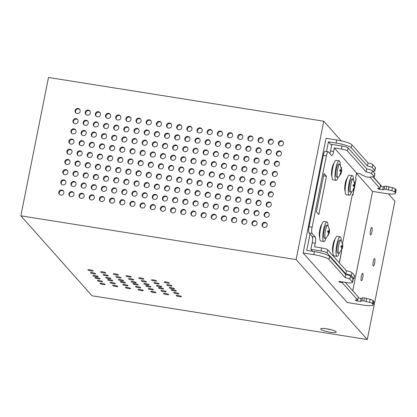 <?xml version="1.0" encoding="UTF-8"?>
<svg xmlns="http://www.w3.org/2000/svg" width="417" height="417" viewBox="0 0 417 417"><rect width="100%" height="100%" fill="white"/><g stroke="black" fill="none" stroke-linecap="round" stroke-linejoin="round"><path stroke-width="0.63" d="M48.497 77.458L323.764 121.227L296.117 259.588L367.268 339.542L92.006 295.773L20.85 215.818L48.497 77.458M367.268 339.542L394.915 201.182L388.383 193.837M381.868 186.519L373.356 176.949M341.221 140.842L323.764 121.227M370.484 230.361A3.758 0.829 99 0 0 370.593 234.86A3.758 0.829 99 0 0 371.881 231.93A3.758 0.829 99 0 0 371.776 227.432A3.758 0.829 99 0 0 370.484 230.361M373.257 261.558A3.758 0.829 99 0 0 373.366 266.056A3.758 0.829 99 0 0 374.654 263.127A3.758 0.829 99 0 0 374.549 258.629A3.758 0.829 99 0 0 373.257 261.558M361.32 276.226A3.758 0.829 99 0 0 361.43 280.724A3.758 0.829 99 0 0 362.717 277.795A3.758 0.829 99 0 0 362.608 273.297A3.758 0.829 99 0 0 361.32 276.226M20.85 215.818L296.117 259.588M157.047 283.909A2.638 0.453 11.3 0 1 153.972 282.841A2.638 0.453 11.3 0 1 156.067 282.804A2.638 0.453 11.3 0 1 159.148 283.873A2.638 0.453 11.3 0 1 157.047 283.909M106.215 275.825A2.638 0.453 11.3 0 1 103.14 274.756A2.638 0.453 11.3 0 1 105.235 274.72A2.638 0.453 11.3 0 1 108.311 275.788A2.638 0.453 11.3 0 1 106.215 275.825M113.205 283.675A2.638 0.453 11.3 0 1 110.124 282.606A2.638 0.453 11.3 0 1 112.225 282.575A2.638 0.453 11.3 0 1 115.3 283.643A2.638 0.453 11.3 0 1 113.205 283.675M138.621 287.72A2.638 0.453 11.3 0 1 135.546 286.651A2.638 0.453 11.3 0 1 137.641 286.615A2.638 0.453 11.3 0 1 140.717 287.683A2.638 0.453 11.3 0 1 138.621 287.72M164.037 291.759A2.638 0.453 11.3 0 1 160.962 290.691A2.638 0.453 11.3 0 1 163.057 290.654A2.638 0.453 11.3 0 1 166.133 291.723A2.638 0.453 11.3 0 1 164.037 291.759M118.923 277.847A2.638 0.453 11.3 0 1 115.848 276.779A2.638 0.453 11.3 0 1 117.943 276.742A2.638 0.453 11.3 0 1 121.024 277.811A2.638 0.453 11.3 0 1 118.923 277.847M144.339 281.887A2.638 0.453 11.3 0 1 141.264 280.818A2.638 0.453 11.3 0 1 143.359 280.782A2.638 0.453 11.3 0 1 146.44 281.85A2.638 0.453 11.3 0 1 144.339 281.887M108.759 278.676A2.638 0.453 11.3 0 1 105.678 277.613A2.638 0.453 11.3 0 1 107.774 277.576A2.638 0.453 11.3 0 1 110.854 278.645A2.638 0.453 11.3 0 1 108.759 278.676M110.667 280.823A2.638 0.453 11.3 0 1 107.586 279.755A2.638 0.453 11.3 0 1 109.681 279.718A2.638 0.453 11.3 0 1 112.762 280.787A2.638 0.453 11.3 0 1 110.667 280.823M125.913 285.697A2.638 0.453 11.3 0 1 122.838 284.629A2.638 0.453 11.3 0 1 124.933 284.592A2.638 0.453 11.3 0 1 128.009 285.661A2.638 0.453 11.3 0 1 125.913 285.697M151.329 289.737A2.638 0.453 11.3 0 1 148.254 288.668A2.638 0.453 11.3 0 1 150.349 288.637A2.638 0.453 11.3 0 1 153.425 289.706A2.638 0.453 11.3 0 1 151.329 289.737M123.375 282.841A2.638 0.453 11.3 0 1 120.294 281.772A2.638 0.453 11.3 0 1 122.389 281.741A2.638 0.453 11.3 0 1 125.47 282.809A2.638 0.453 11.3 0 1 123.375 282.841M136.083 284.863A2.638 0.453 11.3 0 1 133.002 283.795A2.638 0.453 11.3 0 1 135.098 283.763A2.638 0.453 11.3 0 1 138.178 284.827A2.638 0.453 11.3 0 1 136.083 284.863M148.791 286.886A2.638 0.453 11.3 0 1 145.71 285.817A2.638 0.453 11.3 0 1 147.811 285.781A2.638 0.453 11.3 0 1 150.886 286.849A2.638 0.453 11.3 0 1 148.791 286.886M161.499 288.903A2.638 0.453 11.3 0 1 158.418 287.834A2.638 0.453 11.3 0 1 160.519 287.803A2.638 0.453 11.3 0 1 163.594 288.872A2.638 0.453 11.3 0 1 161.499 288.903M121.467 280.698A2.638 0.453 11.3 0 1 118.386 279.63A2.638 0.453 11.3 0 1 120.482 279.599A2.638 0.453 11.3 0 1 123.562 280.667A2.638 0.453 11.3 0 1 121.467 280.698M134.175 282.721A2.638 0.453 11.3 0 1 131.094 281.652A2.638 0.453 11.3 0 1 133.195 281.616A2.638 0.453 11.3 0 1 136.27 282.684A2.638 0.453 11.3 0 1 134.175 282.721M146.883 284.738A2.638 0.453 11.3 0 1 143.802 283.675A2.638 0.453 11.3 0 1 145.903 283.638A2.638 0.453 11.3 0 1 148.978 284.707A2.638 0.453 11.3 0 1 146.883 284.738M159.591 286.76A2.638 0.453 11.3 0 1 156.511 285.692A2.638 0.453 11.3 0 1 158.611 285.661A2.638 0.453 11.3 0 1 161.687 286.729A2.638 0.453 11.3 0 1 159.591 286.76M100.497 281.657A2.638 0.453 11.3 0 1 97.416 280.589A2.638 0.453 11.3 0 1 99.517 280.552A2.638 0.453 11.3 0 1 102.592 281.621A2.638 0.453 11.3 0 1 100.497 281.657M97.953 278.801A2.638 0.453 11.3 0 1 94.878 277.732A2.638 0.453 11.3 0 1 96.973 277.701A2.638 0.453 11.3 0 1 100.054 278.764A2.638 0.453 11.3 0 1 97.953 278.801M96.046 276.659A2.638 0.453 11.3 0 1 92.97 275.59A2.638 0.453 11.3 0 1 95.066 275.554A2.638 0.453 11.3 0 1 98.146 276.622A2.638 0.453 11.3 0 1 96.046 276.659M93.507 273.802A2.638 0.453 11.3 0 1 90.432 272.734A2.638 0.453 11.3 0 1 92.527 272.702A2.638 0.453 11.3 0 1 95.602 273.771A2.638 0.453 11.3 0 1 93.507 273.802M176.745 293.782A2.638 0.453 11.3 0 1 173.67 292.713A2.638 0.453 11.3 0 1 175.766 292.677A2.638 0.453 11.3 0 1 178.841 293.745A2.638 0.453 11.3 0 1 176.745 293.782M174.207 290.925A2.638 0.453 11.3 0 1 171.126 289.857A2.638 0.453 11.3 0 1 173.227 289.825A2.638 0.453 11.3 0 1 176.302 290.889A2.638 0.453 11.3 0 1 174.207 290.925M172.299 288.783A2.638 0.453 11.3 0 1 169.219 287.714A2.638 0.453 11.3 0 1 171.319 287.678A2.638 0.453 11.3 0 1 174.395 288.746A2.638 0.453 11.3 0 1 172.299 288.783M169.761 285.926A2.638 0.453 11.3 0 1 166.68 284.858A2.638 0.453 11.3 0 1 168.776 284.827A2.638 0.453 11.3 0 1 171.856 285.895A2.638 0.453 11.3 0 1 169.761 285.926M103.035 284.509A2.638 0.453 11.3 0 1 99.96 283.44A2.638 0.453 11.3 0 1 102.056 283.409A2.638 0.453 11.3 0 1 105.131 284.477A2.638 0.453 11.3 0 1 103.035 284.509M90.969 270.951A2.638 0.453 11.3 0 1 87.888 269.882A2.638 0.453 11.3 0 1 89.989 269.846A2.638 0.453 11.3 0 1 93.064 270.914A2.638 0.453 11.3 0 1 90.969 270.951M115.744 286.531A2.638 0.453 11.3 0 1 112.668 285.463A2.638 0.453 11.3 0 1 114.764 285.426A2.638 0.453 11.3 0 1 117.839 286.495A2.638 0.453 11.3 0 1 115.744 286.531M128.452 288.548A2.638 0.453 11.3 0 1 125.376 287.485A2.638 0.453 11.3 0 1 127.472 287.449A2.638 0.453 11.3 0 1 130.547 288.517A2.638 0.453 11.3 0 1 128.452 288.548M141.16 290.571A2.638 0.453 11.3 0 1 138.084 289.502A2.638 0.453 11.3 0 1 140.18 289.471A2.638 0.453 11.3 0 1 143.26 290.54A2.638 0.453 11.3 0 1 141.16 290.571M153.868 292.593A2.638 0.453 11.3 0 1 150.792 291.525A2.638 0.453 11.3 0 1 152.888 291.488A2.638 0.453 11.3 0 1 155.968 292.557A2.638 0.453 11.3 0 1 153.868 292.593M166.576 294.616A2.638 0.453 11.3 0 1 163.5 293.547A2.638 0.453 11.3 0 1 165.596 293.511A2.638 0.453 11.3 0 1 168.677 294.579A2.638 0.453 11.3 0 1 166.576 294.616M179.284 296.633A2.638 0.453 11.3 0 1 176.209 295.564A2.638 0.453 11.3 0 1 178.304 295.533A2.638 0.453 11.3 0 1 181.385 296.602A2.638 0.453 11.3 0 1 179.284 296.633M103.677 272.968A2.638 0.453 11.3 0 1 100.601 271.9A2.638 0.453 11.3 0 1 102.697 271.868A2.638 0.453 11.3 0 1 105.772 272.937A2.638 0.453 11.3 0 1 103.677 272.968M116.385 274.991A2.638 0.453 11.3 0 1 113.309 273.922A2.638 0.453 11.3 0 1 115.405 273.891A2.638 0.453 11.3 0 1 118.48 274.954A2.638 0.453 11.3 0 1 116.385 274.991M129.093 277.013A2.638 0.453 11.3 0 1 126.017 275.945A2.638 0.453 11.3 0 1 128.113 275.908A2.638 0.453 11.3 0 1 131.188 276.977A2.638 0.453 11.3 0 1 129.093 277.013M141.801 279.03A2.638 0.453 11.3 0 1 138.725 277.962A2.638 0.453 11.3 0 1 140.821 277.93A2.638 0.453 11.3 0 1 143.896 278.999A2.638 0.453 11.3 0 1 141.801 279.03M154.509 281.053A2.638 0.453 11.3 0 1 151.434 279.984A2.638 0.453 11.3 0 1 153.529 279.953A2.638 0.453 11.3 0 1 156.604 281.016A2.638 0.453 11.3 0 1 154.509 281.053M167.217 283.075A2.638 0.453 11.3 0 1 164.142 282.007A2.638 0.453 11.3 0 1 166.237 281.97A2.638 0.453 11.3 0 1 169.312 283.039A2.638 0.453 11.3 0 1 167.217 283.075M336.086 331.724A7.913 1.366 11.3 0 1 336.227 332.062A7.913 1.366 11.3 0 1 329.07 332.015A7.913 1.366 11.3 0 1 320.84 329.3A7.913 1.366 11.3 0 1 320.704 328.961A7.913 1.366 11.3 0 1 327.856 329.003A7.913 1.366 11.3 0 1 336.086 331.724M130.651 278.764A2.638 0.453 11.3 0 1 133.732 279.833A2.638 0.453 11.3 0 1 131.631 279.864A2.638 0.453 11.3 0 1 128.556 278.796A2.638 0.453 11.3 0 1 130.651 278.764M326.303 328.752A7.913 1.366 -168.7 0 0 331.134 329.717M271.248 204.893A2.638 2.533 138.3 0 1 266.734 206.243A2.638 2.533 138.3 0 1 268.053 202.021A2.638 2.533 138.3 0 1 271.248 204.893M264.128 214.281A2.638 2.533 138.3 0 1 268.642 212.931A2.638 2.533 138.3 0 1 267.323 217.153A2.638 2.533 138.3 0 1 264.128 214.281M241.756 221.239A2.638 2.533 138.3 0 1 246.27 219.889A2.638 2.533 138.3 0 1 244.951 224.111A2.638 2.533 138.3 0 1 241.756 221.239M251.925 222.855A2.638 2.533 138.3 0 1 256.434 221.505A2.638 2.533 138.3 0 1 255.121 225.727A2.638 2.533 138.3 0 1 251.925 222.855M262.09 224.471A2.638 2.533 138.3 0 1 266.604 223.121A2.638 2.533 138.3 0 1 265.285 227.343A2.638 2.533 138.3 0 1 262.09 224.471M215.328 196A2.638 2.533 138.3 0 1 219.842 194.656A2.638 2.533 138.3 0 1 218.524 198.878A2.638 2.533 138.3 0 1 215.328 196M225.498 197.622A2.638 2.533 138.3 0 1 230.012 196.271A2.638 2.533 138.3 0 1 228.693 200.494A2.638 2.533 138.3 0 1 225.498 197.622M235.662 199.237A2.638 2.533 138.3 0 1 240.176 197.887A2.638 2.533 138.3 0 1 238.858 202.109A2.638 2.533 138.3 0 1 235.662 199.237M213.296 206.196A2.638 2.533 138.3 0 1 217.804 204.846A2.638 2.533 138.3 0 1 216.491 209.068A2.638 2.533 138.3 0 1 213.296 206.196M223.46 207.812A2.638 2.533 138.3 0 1 227.974 206.462A2.638 2.533 138.3 0 1 226.655 210.684A2.638 2.533 138.3 0 1 223.46 207.812M233.629 209.428A2.638 2.533 138.3 0 1 238.138 208.078A2.638 2.533 138.3 0 1 236.82 212.3A2.638 2.533 138.3 0 1 233.629 209.428M211.257 216.387A2.638 2.533 138.3 0 1 215.771 215.036A2.638 2.533 138.3 0 1 214.453 219.259A2.638 2.533 138.3 0 1 211.257 216.387M221.422 218.002A2.638 2.533 138.3 0 1 225.936 216.652A2.638 2.533 138.3 0 1 224.617 220.874A2.638 2.533 138.3 0 1 221.422 218.002M231.591 219.623A2.638 2.533 138.3 0 1 236.105 218.273A2.638 2.533 138.3 0 1 234.787 222.496A2.638 2.533 138.3 0 1 231.591 219.623M184.83 191.153A2.638 2.533 138.3 0 1 189.344 189.803A2.638 2.533 138.3 0 1 188.025 194.025A2.638 2.533 138.3 0 1 184.83 191.153M194.994 192.769A2.638 2.533 138.3 0 1 199.508 191.419A2.638 2.533 138.3 0 1 198.19 195.641A2.638 2.533 138.3 0 1 194.994 192.769M205.164 194.385A2.638 2.533 138.3 0 1 209.678 193.035A2.638 2.533 138.3 0 1 208.359 197.257A2.638 2.533 138.3 0 1 205.164 194.385M182.792 201.343A2.638 2.533 138.3 0 1 187.306 199.998A2.638 2.533 138.3 0 1 185.987 204.221A2.638 2.533 138.3 0 1 182.792 201.343M192.962 202.964A2.638 2.533 138.3 0 1 197.47 201.614A2.638 2.533 138.3 0 1 196.157 205.836A2.638 2.533 138.3 0 1 192.962 202.964M203.126 204.58A2.638 2.533 138.3 0 1 207.64 203.23A2.638 2.533 138.3 0 1 206.321 207.452A2.638 2.533 138.3 0 1 203.126 204.58M180.759 211.539A2.638 2.533 138.3 0 1 185.268 210.189A2.638 2.533 138.3 0 1 183.949 214.411A2.638 2.533 138.3 0 1 180.759 211.539M190.923 213.155A2.638 2.533 138.3 0 1 195.437 211.805A2.638 2.533 138.3 0 1 194.119 216.027A2.638 2.533 138.3 0 1 190.923 213.155M201.088 214.771A2.638 2.533 138.3 0 1 205.602 213.421A2.638 2.533 138.3 0 1 204.283 217.643A2.638 2.533 138.3 0 1 201.088 214.771M154.332 186.305A2.638 2.533 138.3 0 1 158.841 184.955A2.638 2.533 138.3 0 1 157.527 189.177A2.638 2.533 138.3 0 1 154.332 186.305M164.496 187.921A2.638 2.533 138.3 0 1 169.01 186.571A2.638 2.533 138.3 0 1 167.691 190.793A2.638 2.533 138.3 0 1 164.496 187.921M174.666 189.537A2.638 2.533 138.3 0 1 179.174 188.187A2.638 2.533 138.3 0 1 177.856 192.409A2.638 2.533 138.3 0 1 174.666 189.537M152.294 196.496A2.638 2.533 138.3 0 1 156.808 195.146A2.638 2.533 138.3 0 1 155.489 199.368A2.638 2.533 138.3 0 1 152.294 196.496M162.458 198.111A2.638 2.533 138.3 0 1 166.972 196.761A2.638 2.533 138.3 0 1 165.653 200.984A2.638 2.533 138.3 0 1 162.458 198.111M172.628 199.727A2.638 2.533 138.3 0 1 177.142 198.377A2.638 2.533 138.3 0 1 175.823 202.599A2.638 2.533 138.3 0 1 172.628 199.727M150.256 206.686A2.638 2.533 138.3 0 1 154.77 205.341A2.638 2.533 138.3 0 1 153.451 209.563A2.638 2.533 138.3 0 1 150.256 206.686M160.425 208.307A2.638 2.533 138.3 0 1 164.934 206.957A2.638 2.533 138.3 0 1 163.62 211.179A2.638 2.533 138.3 0 1 160.425 208.307M170.589 209.923A2.638 2.533 138.3 0 1 175.104 208.573A2.638 2.533 138.3 0 1 173.785 212.795A2.638 2.533 138.3 0 1 170.589 209.923M123.828 181.452A2.638 2.533 138.3 0 1 128.342 180.102A2.638 2.533 138.3 0 1 127.023 184.324A2.638 2.533 138.3 0 1 123.828 181.452M133.998 183.068A2.638 2.533 138.3 0 1 138.507 181.718A2.638 2.533 138.3 0 1 137.193 185.946A2.638 2.533 138.3 0 1 133.998 183.068M144.162 184.689A2.638 2.533 138.3 0 1 148.676 183.339A2.638 2.533 138.3 0 1 147.357 187.561A2.638 2.533 138.3 0 1 144.162 184.689M121.795 191.648A2.638 2.533 138.3 0 1 126.304 190.298A2.638 2.533 138.3 0 1 124.985 194.52A2.638 2.533 138.3 0 1 121.795 191.648M131.96 193.264A2.638 2.533 138.3 0 1 136.474 191.914A2.638 2.533 138.3 0 1 135.155 196.136A2.638 2.533 138.3 0 1 131.96 193.264M142.124 194.88A2.638 2.533 138.3 0 1 146.638 193.53A2.638 2.533 138.3 0 1 145.319 197.752A2.638 2.533 138.3 0 1 142.124 194.88M119.757 201.838A2.638 2.533 138.3 0 1 124.271 200.488A2.638 2.533 138.3 0 1 122.952 204.711A2.638 2.533 138.3 0 1 119.757 201.838M129.922 203.454A2.638 2.533 138.3 0 1 134.436 202.104A2.638 2.533 138.3 0 1 133.117 206.326A2.638 2.533 138.3 0 1 129.922 203.454M140.091 205.07A2.638 2.533 138.3 0 1 144.6 203.72A2.638 2.533 138.3 0 1 143.286 207.942A2.638 2.533 138.3 0 1 140.091 205.07M93.33 176.605A2.638 2.533 138.3 0 1 97.844 175.255A2.638 2.533 138.3 0 1 96.525 179.477A2.638 2.533 138.3 0 1 93.33 176.605M103.494 178.221A2.638 2.533 138.3 0 1 108.008 176.871A2.638 2.533 138.3 0 1 106.689 181.093A2.638 2.533 138.3 0 1 103.494 178.221M113.664 179.836A2.638 2.533 138.3 0 1 118.178 178.486A2.638 2.533 138.3 0 1 116.859 182.709A2.638 2.533 138.3 0 1 113.664 179.836M91.292 186.795A2.638 2.533 138.3 0 1 95.806 185.445A2.638 2.533 138.3 0 1 94.487 189.667A2.638 2.533 138.3 0 1 91.292 186.795M101.461 188.411A2.638 2.533 138.3 0 1 105.97 187.061A2.638 2.533 138.3 0 1 104.657 191.283A2.638 2.533 138.3 0 1 101.461 188.411M111.626 190.032A2.638 2.533 138.3 0 1 116.14 188.682A2.638 2.533 138.3 0 1 114.821 192.904A2.638 2.533 138.3 0 1 111.626 190.032M89.254 196.991A2.638 2.533 138.3 0 1 93.768 195.641A2.638 2.533 138.3 0 1 92.449 199.863A2.638 2.533 138.3 0 1 89.254 196.991M99.423 198.607A2.638 2.533 138.3 0 1 103.937 197.257A2.638 2.533 138.3 0 1 102.618 201.479A2.638 2.533 138.3 0 1 99.423 198.607M109.588 200.223A2.638 2.533 138.3 0 1 114.102 198.873A2.638 2.533 138.3 0 1 112.783 203.095A2.638 2.533 138.3 0 1 109.588 200.223M62.831 171.752A2.638 2.533 138.3 0 1 67.34 170.407A2.638 2.533 138.3 0 1 66.022 174.629A2.638 2.533 138.3 0 1 62.831 171.752M72.996 173.373A2.638 2.533 138.3 0 1 77.51 172.023A2.638 2.533 138.3 0 1 76.191 176.245A2.638 2.533 138.3 0 1 72.996 173.373M83.16 174.989A2.638 2.533 138.3 0 1 87.674 173.639A2.638 2.533 138.3 0 1 86.355 177.861A2.638 2.533 138.3 0 1 83.16 174.989M60.793 181.948A2.638 2.533 138.3 0 1 65.307 180.597A2.638 2.533 138.3 0 1 63.989 184.82A2.638 2.533 138.3 0 1 60.793 181.948M70.958 183.563A2.638 2.533 138.3 0 1 75.472 182.213A2.638 2.533 138.3 0 1 74.153 186.435A2.638 2.533 138.3 0 1 70.958 183.563M81.127 185.179A2.638 2.533 138.3 0 1 85.636 183.829A2.638 2.533 138.3 0 1 84.323 188.051A2.638 2.533 138.3 0 1 81.127 185.179M58.755 192.138A2.638 2.533 138.3 0 1 63.269 190.788A2.638 2.533 138.3 0 1 61.951 195.01A2.638 2.533 138.3 0 1 58.755 192.138M68.925 193.754A2.638 2.533 138.3 0 1 73.434 192.404A2.638 2.533 138.3 0 1 72.115 196.626A2.638 2.533 138.3 0 1 68.925 193.754M79.089 195.375A2.638 2.533 138.3 0 1 83.603 194.025A2.638 2.533 138.3 0 1 82.285 198.247A2.638 2.533 138.3 0 1 79.089 195.375M251.941 170.277A2.638 2.533 138.3 0 1 256.455 168.927A2.638 2.533 138.3 0 1 255.136 173.149A2.638 2.533 138.3 0 1 251.941 170.277M262.105 171.893A2.638 2.533 138.3 0 1 266.619 170.543A2.638 2.533 138.3 0 1 265.301 174.765A2.638 2.533 138.3 0 1 262.105 171.893M272.275 173.508A2.638 2.533 138.3 0 1 276.784 172.158A2.638 2.533 138.3 0 1 275.47 176.381A2.638 2.533 138.3 0 1 272.275 173.508M249.903 180.467A2.638 2.533 138.3 0 1 254.417 179.117A2.638 2.533 138.3 0 1 253.098 183.339A2.638 2.533 138.3 0 1 249.903 180.467M260.072 182.083A2.638 2.533 138.3 0 1 264.581 180.733A2.638 2.533 138.3 0 1 263.268 184.955A2.638 2.533 138.3 0 1 260.072 182.083M270.237 183.699A2.638 2.533 138.3 0 1 274.751 182.349A2.638 2.533 138.3 0 1 273.432 186.571A2.638 2.533 138.3 0 1 270.237 183.699M247.865 190.658A2.638 2.533 138.3 0 1 252.379 189.313A2.638 2.533 138.3 0 1 251.06 193.535A2.638 2.533 138.3 0 1 247.865 190.658M258.034 192.279A2.638 2.533 138.3 0 1 262.548 190.929A2.638 2.533 138.3 0 1 261.23 195.151A2.638 2.533 138.3 0 1 258.034 192.279M268.199 193.895A2.638 2.533 138.3 0 1 272.713 192.545A2.638 2.533 138.3 0 1 271.394 196.767A2.638 2.533 138.3 0 1 268.199 193.895M221.443 165.424A2.638 2.533 138.3 0 1 225.951 164.074A2.638 2.533 138.3 0 1 224.633 168.296A2.638 2.533 138.3 0 1 221.443 165.424M231.607 167.04A2.638 2.533 138.3 0 1 236.121 165.69A2.638 2.533 138.3 0 1 234.802 169.917A2.638 2.533 138.3 0 1 231.607 167.04M241.771 168.661A2.638 2.533 138.3 0 1 246.285 167.311A2.638 2.533 138.3 0 1 244.967 171.533A2.638 2.533 138.3 0 1 241.771 168.661M219.405 175.62A2.638 2.533 138.3 0 1 223.919 174.27A2.638 2.533 138.3 0 1 222.6 178.492A2.638 2.533 138.3 0 1 219.405 175.62M229.569 177.235A2.638 2.533 138.3 0 1 234.083 175.885A2.638 2.533 138.3 0 1 232.764 180.108A2.638 2.533 138.3 0 1 229.569 177.235M239.739 178.851A2.638 2.533 138.3 0 1 244.247 177.501A2.638 2.533 138.3 0 1 242.934 181.723A2.638 2.533 138.3 0 1 239.739 178.851M217.366 185.81A2.638 2.533 138.3 0 1 221.88 184.46A2.638 2.533 138.3 0 1 220.562 188.682A2.638 2.533 138.3 0 1 217.366 185.81M227.536 187.426A2.638 2.533 138.3 0 1 232.045 186.076A2.638 2.533 138.3 0 1 230.726 190.298A2.638 2.533 138.3 0 1 227.536 187.426M237.7 189.042A2.638 2.533 138.3 0 1 242.214 187.692A2.638 2.533 138.3 0 1 240.896 191.914A2.638 2.533 138.3 0 1 237.7 189.042M190.939 160.576A2.638 2.533 138.3 0 1 195.453 159.226A2.638 2.533 138.3 0 1 194.134 163.448A2.638 2.533 138.3 0 1 190.939 160.576M201.109 162.192A2.638 2.533 138.3 0 1 205.617 160.842A2.638 2.533 138.3 0 1 204.304 165.064A2.638 2.533 138.3 0 1 201.109 162.192M211.273 163.808A2.638 2.533 138.3 0 1 215.787 162.458A2.638 2.533 138.3 0 1 214.468 166.68A2.638 2.533 138.3 0 1 211.273 163.808M188.901 170.767A2.638 2.533 138.3 0 1 193.415 169.417A2.638 2.533 138.3 0 1 192.096 173.639A2.638 2.533 138.3 0 1 188.901 170.767M199.071 172.383A2.638 2.533 138.3 0 1 203.585 171.033A2.638 2.533 138.3 0 1 202.266 175.26A2.638 2.533 138.3 0 1 199.071 172.383M209.235 174.004A2.638 2.533 138.3 0 1 213.749 172.654A2.638 2.533 138.3 0 1 212.43 176.876A2.638 2.533 138.3 0 1 209.235 174.004M186.868 180.962A2.638 2.533 138.3 0 1 191.377 179.612A2.638 2.533 138.3 0 1 190.063 183.834A2.638 2.533 138.3 0 1 186.868 180.962M197.032 182.578A2.638 2.533 138.3 0 1 201.547 181.228A2.638 2.533 138.3 0 1 200.228 185.45A2.638 2.533 138.3 0 1 197.032 182.578M207.202 184.194A2.638 2.533 138.3 0 1 211.711 182.844A2.638 2.533 138.3 0 1 210.397 187.066A2.638 2.533 138.3 0 1 207.202 184.194M160.441 155.723A2.638 2.533 138.3 0 1 164.955 154.379A2.638 2.533 138.3 0 1 163.636 158.601A2.638 2.533 138.3 0 1 160.441 155.723M170.605 157.345A2.638 2.533 138.3 0 1 175.119 155.994A2.638 2.533 138.3 0 1 173.8 160.217A2.638 2.533 138.3 0 1 170.605 157.345M180.775 158.96A2.638 2.533 138.3 0 1 185.284 157.61A2.638 2.533 138.3 0 1 183.97 161.832A2.638 2.533 138.3 0 1 180.775 158.96M158.403 165.919A2.638 2.533 138.3 0 1 162.917 164.569A2.638 2.533 138.3 0 1 161.598 168.791A2.638 2.533 138.3 0 1 158.403 165.919M168.572 167.535A2.638 2.533 138.3 0 1 173.081 166.185A2.638 2.533 138.3 0 1 171.762 170.407A2.638 2.533 138.3 0 1 168.572 167.535M178.737 169.151A2.638 2.533 138.3 0 1 183.251 167.801A2.638 2.533 138.3 0 1 181.932 172.023A2.638 2.533 138.3 0 1 178.737 169.151M156.365 176.11A2.638 2.533 138.3 0 1 160.879 174.759A2.638 2.533 138.3 0 1 159.56 178.982A2.638 2.533 138.3 0 1 156.365 176.11M166.534 177.725A2.638 2.533 138.3 0 1 171.048 176.375A2.638 2.533 138.3 0 1 169.729 180.603A2.638 2.533 138.3 0 1 166.534 177.725M176.699 179.346A2.638 2.533 138.3 0 1 181.213 177.996A2.638 2.533 138.3 0 1 179.894 182.219A2.638 2.533 138.3 0 1 176.699 179.346M129.937 150.876A2.638 2.533 138.3 0 1 134.451 149.526A2.638 2.533 138.3 0 1 133.132 153.748A2.638 2.533 138.3 0 1 129.937 150.876M140.107 152.492A2.638 2.533 138.3 0 1 144.621 151.142A2.638 2.533 138.3 0 1 143.302 155.364A2.638 2.533 138.3 0 1 140.107 152.492M150.271 154.108A2.638 2.533 138.3 0 1 154.785 152.758A2.638 2.533 138.3 0 1 153.466 156.98A2.638 2.533 138.3 0 1 150.271 154.108M127.904 161.066A2.638 2.533 138.3 0 1 132.413 159.721A2.638 2.533 138.3 0 1 131.1 163.944A2.638 2.533 138.3 0 1 127.904 161.066M138.069 162.687A2.638 2.533 138.3 0 1 142.583 161.337A2.638 2.533 138.3 0 1 141.264 165.559A2.638 2.533 138.3 0 1 138.069 162.687M148.238 164.303A2.638 2.533 138.3 0 1 152.747 162.953A2.638 2.533 138.3 0 1 151.434 167.175A2.638 2.533 138.3 0 1 148.238 164.303M125.866 171.262A2.638 2.533 138.3 0 1 130.38 169.912A2.638 2.533 138.3 0 1 129.061 174.134A2.638 2.533 138.3 0 1 125.866 171.262M136.031 172.878A2.638 2.533 138.3 0 1 140.545 171.528A2.638 2.533 138.3 0 1 139.226 175.75A2.638 2.533 138.3 0 1 136.031 172.878M146.2 174.494A2.638 2.533 138.3 0 1 150.714 173.144A2.638 2.533 138.3 0 1 149.395 177.366A2.638 2.533 138.3 0 1 146.2 174.494M99.439 146.028A2.638 2.533 138.3 0 1 103.953 144.678A2.638 2.533 138.3 0 1 102.634 148.9A2.638 2.533 138.3 0 1 99.439 146.028M109.608 147.644A2.638 2.533 138.3 0 1 114.117 146.294A2.638 2.533 138.3 0 1 112.799 150.516A2.638 2.533 138.3 0 1 109.608 147.644M119.773 149.26A2.638 2.533 138.3 0 1 124.287 147.91A2.638 2.533 138.3 0 1 122.968 152.132A2.638 2.533 138.3 0 1 119.773 149.26M97.401 156.219A2.638 2.533 138.3 0 1 101.915 154.869A2.638 2.533 138.3 0 1 100.596 159.091A2.638 2.533 138.3 0 1 97.401 156.219M107.57 157.834A2.638 2.533 138.3 0 1 112.084 156.484A2.638 2.533 138.3 0 1 110.766 160.707A2.638 2.533 138.3 0 1 107.57 157.834M117.735 159.45A2.638 2.533 138.3 0 1 122.249 158.1A2.638 2.533 138.3 0 1 120.93 162.322A2.638 2.533 138.3 0 1 117.735 159.45M95.368 166.409A2.638 2.533 138.3 0 1 99.877 165.064A2.638 2.533 138.3 0 1 98.563 169.286A2.638 2.533 138.3 0 1 95.368 166.409M105.532 168.03A2.638 2.533 138.3 0 1 110.046 166.68A2.638 2.533 138.3 0 1 108.728 170.902A2.638 2.533 138.3 0 1 105.532 168.03M115.702 169.646A2.638 2.533 138.3 0 1 120.211 168.296A2.638 2.533 138.3 0 1 118.892 172.518A2.638 2.533 138.3 0 1 115.702 169.646M68.941 141.175A2.638 2.533 138.3 0 1 73.449 139.825A2.638 2.533 138.3 0 1 72.136 144.047A2.638 2.533 138.3 0 1 68.941 141.175M79.105 142.791A2.638 2.533 138.3 0 1 83.619 141.441A2.638 2.533 138.3 0 1 82.3 145.669A2.638 2.533 138.3 0 1 79.105 142.791M89.274 144.412A2.638 2.533 138.3 0 1 93.783 143.062A2.638 2.533 138.3 0 1 92.47 147.284A2.638 2.533 138.3 0 1 89.274 144.412M66.902 151.371A2.638 2.533 138.3 0 1 71.416 150.021A2.638 2.533 138.3 0 1 70.098 154.243A2.638 2.533 138.3 0 1 66.902 151.371M77.067 152.987A2.638 2.533 138.3 0 1 81.581 151.637A2.638 2.533 138.3 0 1 80.262 155.859A2.638 2.533 138.3 0 1 77.067 152.987M87.236 154.603A2.638 2.533 138.3 0 1 91.75 153.253A2.638 2.533 138.3 0 1 90.432 157.475A2.638 2.533 138.3 0 1 87.236 154.603M64.864 161.561A2.638 2.533 138.3 0 1 69.378 160.211A2.638 2.533 138.3 0 1 68.06 164.434A2.638 2.533 138.3 0 1 64.864 161.561M75.034 163.177A2.638 2.533 138.3 0 1 79.543 161.827A2.638 2.533 138.3 0 1 78.229 166.049A2.638 2.533 138.3 0 1 75.034 163.177M85.198 164.793A2.638 2.533 138.3 0 1 89.712 163.443A2.638 2.533 138.3 0 1 88.394 167.665A2.638 2.533 138.3 0 1 85.198 164.793M258.05 139.7A2.638 2.533 138.3 0 1 262.564 138.35A2.638 2.533 138.3 0 1 261.245 142.572A2.638 2.533 138.3 0 1 258.05 139.7M268.22 141.316A2.638 2.533 138.3 0 1 272.728 139.966A2.638 2.533 138.3 0 1 271.41 144.188A2.638 2.533 138.3 0 1 268.22 141.316M278.384 142.932A2.638 2.533 138.3 0 1 282.898 141.582A2.638 2.533 138.3 0 1 281.579 145.804A2.638 2.533 138.3 0 1 278.384 142.932M256.012 149.891A2.638 2.533 138.3 0 1 260.526 148.541A2.638 2.533 138.3 0 1 259.207 152.763A2.638 2.533 138.3 0 1 256.012 149.891M266.182 151.507A2.638 2.533 138.3 0 1 270.69 150.156A2.638 2.533 138.3 0 1 269.377 154.379A2.638 2.533 138.3 0 1 266.182 151.507M276.346 153.122A2.638 2.533 138.3 0 1 280.86 151.772A2.638 2.533 138.3 0 1 279.541 155.994A2.638 2.533 138.3 0 1 276.346 153.122M253.979 160.081A2.638 2.533 138.3 0 1 258.488 158.731A2.638 2.533 138.3 0 1 257.174 162.953A2.638 2.533 138.3 0 1 253.979 160.081M264.143 161.697A2.638 2.533 138.3 0 1 268.657 160.352A2.638 2.533 138.3 0 1 267.339 164.574A2.638 2.533 138.3 0 1 264.143 161.697M274.313 163.318A2.638 2.533 138.3 0 1 278.822 161.968A2.638 2.533 138.3 0 1 277.503 166.19A2.638 2.533 138.3 0 1 274.313 163.318M227.552 134.847A2.638 2.533 138.3 0 1 232.06 133.497A2.638 2.533 138.3 0 1 230.747 137.719A2.638 2.533 138.3 0 1 227.552 134.847M237.716 136.463A2.638 2.533 138.3 0 1 242.23 135.113A2.638 2.533 138.3 0 1 240.911 139.335A2.638 2.533 138.3 0 1 237.716 136.463M247.886 138.079A2.638 2.533 138.3 0 1 252.394 136.729A2.638 2.533 138.3 0 1 251.081 140.951A2.638 2.533 138.3 0 1 247.886 138.079M225.514 145.043A2.638 2.533 138.3 0 1 230.028 143.693A2.638 2.533 138.3 0 1 228.709 147.915A2.638 2.533 138.3 0 1 225.514 145.043M235.678 146.659A2.638 2.533 138.3 0 1 240.192 145.309A2.638 2.533 138.3 0 1 238.873 149.531A2.638 2.533 138.3 0 1 235.678 146.659M245.848 148.275A2.638 2.533 138.3 0 1 250.362 146.925A2.638 2.533 138.3 0 1 249.043 151.147A2.638 2.533 138.3 0 1 245.848 148.275M223.476 155.233A2.638 2.533 138.3 0 1 227.99 153.883A2.638 2.533 138.3 0 1 226.671 158.106A2.638 2.533 138.3 0 1 223.476 155.233M233.645 156.849A2.638 2.533 138.3 0 1 238.154 155.499A2.638 2.533 138.3 0 1 236.84 159.721A2.638 2.533 138.3 0 1 233.645 156.849M243.809 158.465A2.638 2.533 138.3 0 1 248.323 157.115A2.638 2.533 138.3 0 1 247.005 161.337A2.638 2.533 138.3 0 1 243.809 158.465M197.048 130A2.638 2.533 138.3 0 1 201.562 128.65A2.638 2.533 138.3 0 1 200.243 132.872A2.638 2.533 138.3 0 1 197.048 130M207.218 131.616A2.638 2.533 138.3 0 1 211.732 130.266A2.638 2.533 138.3 0 1 210.413 134.488A2.638 2.533 138.3 0 1 207.218 131.616M217.382 133.231A2.638 2.533 138.3 0 1 221.896 131.881A2.638 2.533 138.3 0 1 220.577 136.104A2.638 2.533 138.3 0 1 217.382 133.231M195.015 140.19A2.638 2.533 138.3 0 1 199.524 138.84A2.638 2.533 138.3 0 1 198.211 143.062A2.638 2.533 138.3 0 1 195.015 140.19M205.18 141.806A2.638 2.533 138.3 0 1 209.694 140.456A2.638 2.533 138.3 0 1 208.375 144.678A2.638 2.533 138.3 0 1 205.18 141.806M215.349 143.422A2.638 2.533 138.3 0 1 219.858 142.072A2.638 2.533 138.3 0 1 218.539 146.294A2.638 2.533 138.3 0 1 215.349 143.422M192.977 150.386A2.638 2.533 138.3 0 1 197.491 149.036A2.638 2.533 138.3 0 1 196.172 153.258A2.638 2.533 138.3 0 1 192.977 150.386M203.142 152.002A2.638 2.533 138.3 0 1 207.656 150.652A2.638 2.533 138.3 0 1 206.337 154.874A2.638 2.533 138.3 0 1 203.142 152.002M213.311 153.618A2.638 2.533 138.3 0 1 217.825 152.268A2.638 2.533 138.3 0 1 216.506 156.49A2.638 2.533 138.3 0 1 213.311 153.618M166.55 125.147A2.638 2.533 138.3 0 1 171.064 123.797A2.638 2.533 138.3 0 1 169.745 128.019A2.638 2.533 138.3 0 1 166.55 125.147M176.714 126.763A2.638 2.533 138.3 0 1 181.228 125.418A2.638 2.533 138.3 0 1 179.909 129.64A2.638 2.533 138.3 0 1 176.714 126.763M186.884 128.384A2.638 2.533 138.3 0 1 191.398 127.034A2.638 2.533 138.3 0 1 190.079 131.256A2.638 2.533 138.3 0 1 186.884 128.384M164.512 135.343A2.638 2.533 138.3 0 1 169.026 133.993A2.638 2.533 138.3 0 1 167.707 138.215A2.638 2.533 138.3 0 1 164.512 135.343M174.681 136.958A2.638 2.533 138.3 0 1 179.19 135.608A2.638 2.533 138.3 0 1 177.877 139.831A2.638 2.533 138.3 0 1 174.681 136.958M184.846 138.574A2.638 2.533 138.3 0 1 189.36 137.224A2.638 2.533 138.3 0 1 188.041 141.446A2.638 2.533 138.3 0 1 184.846 138.574M162.479 145.533A2.638 2.533 138.3 0 1 166.988 144.183A2.638 2.533 138.3 0 1 165.669 148.405A2.638 2.533 138.3 0 1 162.479 145.533M172.643 147.149A2.638 2.533 138.3 0 1 177.157 145.799A2.638 2.533 138.3 0 1 175.838 150.021A2.638 2.533 138.3 0 1 172.643 147.149M182.808 148.765A2.638 2.533 138.3 0 1 187.322 147.415A2.638 2.533 138.3 0 1 186.003 151.637A2.638 2.533 138.3 0 1 182.808 148.765M136.051 120.299A2.638 2.533 138.3 0 1 140.56 118.949A2.638 2.533 138.3 0 1 139.247 123.171A2.638 2.533 138.3 0 1 136.051 120.299M146.216 121.915A2.638 2.533 138.3 0 1 150.73 120.565A2.638 2.533 138.3 0 1 149.411 124.787A2.638 2.533 138.3 0 1 146.216 121.915M156.385 123.531A2.638 2.533 138.3 0 1 160.894 122.181A2.638 2.533 138.3 0 1 159.575 126.403A2.638 2.533 138.3 0 1 156.385 123.531M134.013 130.49A2.638 2.533 138.3 0 1 138.527 129.14A2.638 2.533 138.3 0 1 137.209 133.362A2.638 2.533 138.3 0 1 134.013 130.49M144.178 132.106A2.638 2.533 138.3 0 1 148.692 130.761A2.638 2.533 138.3 0 1 147.373 134.983A2.638 2.533 138.3 0 1 144.178 132.106M154.347 133.727A2.638 2.533 138.3 0 1 158.861 132.377A2.638 2.533 138.3 0 1 157.543 136.599A2.638 2.533 138.3 0 1 154.347 133.727M131.975 140.685A2.638 2.533 138.3 0 1 136.489 139.335A2.638 2.533 138.3 0 1 135.171 143.557A2.638 2.533 138.3 0 1 131.975 140.685M142.145 142.301A2.638 2.533 138.3 0 1 146.654 140.951A2.638 2.533 138.3 0 1 145.34 145.173A2.638 2.533 138.3 0 1 142.145 142.301M152.309 143.917A2.638 2.533 138.3 0 1 156.823 142.567A2.638 2.533 138.3 0 1 155.505 146.789A2.638 2.533 138.3 0 1 152.309 143.917M105.548 115.452A2.638 2.533 138.3 0 1 110.062 114.102A2.638 2.533 138.3 0 1 108.743 118.324A2.638 2.533 138.3 0 1 105.548 115.452M115.718 117.068A2.638 2.533 138.3 0 1 120.226 115.718A2.638 2.533 138.3 0 1 118.913 119.94A2.638 2.533 138.3 0 1 115.718 117.068M125.882 118.683A2.638 2.533 138.3 0 1 130.396 117.333A2.638 2.533 138.3 0 1 129.077 121.555A2.638 2.533 138.3 0 1 125.882 118.683M103.515 125.642A2.638 2.533 138.3 0 1 108.024 124.292A2.638 2.533 138.3 0 1 106.705 128.514A2.638 2.533 138.3 0 1 103.515 125.642M113.679 127.258A2.638 2.533 138.3 0 1 118.193 125.908A2.638 2.533 138.3 0 1 116.875 130.13A2.638 2.533 138.3 0 1 113.679 127.258M123.844 128.874A2.638 2.533 138.3 0 1 128.358 127.524A2.638 2.533 138.3 0 1 127.039 131.746A2.638 2.533 138.3 0 1 123.844 128.874M101.477 135.833A2.638 2.533 138.3 0 1 105.991 134.482A2.638 2.533 138.3 0 1 104.672 138.705A2.638 2.533 138.3 0 1 101.477 135.833M111.641 137.448A2.638 2.533 138.3 0 1 116.155 136.098A2.638 2.533 138.3 0 1 114.837 140.326A2.638 2.533 138.3 0 1 111.641 137.448M121.811 139.07A2.638 2.533 138.3 0 1 126.32 137.719A2.638 2.533 138.3 0 1 125.006 141.942A2.638 2.533 138.3 0 1 121.811 139.07M75.05 110.599A2.638 2.533 138.3 0 1 79.564 109.249A2.638 2.533 138.3 0 1 78.245 113.471A2.638 2.533 138.3 0 1 75.05 110.599M85.214 112.215A2.638 2.533 138.3 0 1 89.728 110.865A2.638 2.533 138.3 0 1 88.409 115.087A2.638 2.533 138.3 0 1 85.214 112.215M95.384 113.831A2.638 2.533 138.3 0 1 99.898 112.481A2.638 2.533 138.3 0 1 98.579 116.703A2.638 2.533 138.3 0 1 95.384 113.831M73.011 120.794A2.638 2.533 138.3 0 1 77.526 119.444A2.638 2.533 138.3 0 1 76.207 123.667A2.638 2.533 138.3 0 1 73.011 120.794M83.181 122.41A2.638 2.533 138.3 0 1 87.69 121.06A2.638 2.533 138.3 0 1 86.376 125.282A2.638 2.533 138.3 0 1 83.181 122.41M93.345 124.026A2.638 2.533 138.3 0 1 97.859 122.676A2.638 2.533 138.3 0 1 96.541 126.898A2.638 2.533 138.3 0 1 93.345 124.026M70.973 130.985A2.638 2.533 138.3 0 1 75.487 129.635A2.638 2.533 138.3 0 1 74.169 133.857A2.638 2.533 138.3 0 1 70.973 130.985M81.143 132.601A2.638 2.533 138.3 0 1 85.657 131.251A2.638 2.533 138.3 0 1 84.338 135.473A2.638 2.533 138.3 0 1 81.143 132.601M91.307 134.217A2.638 2.533 138.3 0 1 95.821 132.867A2.638 2.533 138.3 0 1 94.503 137.089A2.638 2.533 138.3 0 1 91.307 134.217M259.046 213.468A2.638 2.533 138.3 0 1 254.532 214.818A2.638 2.533 138.3 0 1 255.85 210.595A2.638 2.533 138.3 0 1 259.046 213.468M248.876 211.852A2.638 2.533 138.3 0 1 244.367 213.202A2.638 2.533 138.3 0 1 245.681 208.98A2.638 2.533 138.3 0 1 248.876 211.852M250.914 201.661A2.638 2.533 138.3 0 1 246.4 203.011A2.638 2.533 138.3 0 1 247.719 198.789A2.638 2.533 138.3 0 1 250.914 201.661M255.996 202.469A2.638 2.533 138.3 0 1 260.51 201.119A2.638 2.533 138.3 0 1 259.192 205.341A2.638 2.533 138.3 0 1 255.996 202.469M146.878 141.243A2.638 2.533 -41.7 0 0 142.979 144.715M268.866 213.223A2.638 2.533 -41.7 0 0 264.962 216.694M134.675 149.823A2.638 2.533 -41.7 0 0 130.776 153.289M246.494 220.181A2.638 2.533 -41.7 0 0 242.595 223.653M222.12 132.173A2.638 2.533 -41.7 0 0 218.221 135.645M256.658 221.797A2.638 2.533 -41.7 0 0 252.759 225.269M144.845 151.439A2.638 2.533 -41.7 0 0 140.946 154.91M266.828 223.413A2.638 2.533 -41.7 0 0 262.929 226.884M89.952 111.162A2.638 2.533 -41.7 0 0 86.053 114.633M220.067 194.947A2.638 2.533 -41.7 0 0 216.168 198.419M155.009 153.055A2.638 2.533 -41.7 0 0 151.11 156.526M230.236 196.563A2.638 2.533 -41.7 0 0 226.332 200.035M199.748 139.137A2.638 2.533 -41.7 0 0 195.849 142.604M240.4 198.179A2.638 2.533 -41.7 0 0 236.502 201.651M132.637 160.013A2.638 2.533 -41.7 0 0 128.738 163.485M218.028 205.138A2.638 2.533 -41.7 0 0 214.13 208.609M157.047 142.859A2.638 2.533 -41.7 0 0 153.148 146.331M228.198 206.759A2.638 2.533 -41.7 0 0 224.299 210.225M142.807 161.629A2.638 2.533 -41.7 0 0 138.908 165.101M238.362 208.375A2.638 2.533 -41.7 0 0 234.463 211.841M209.918 140.753A2.638 2.533 -41.7 0 0 206.019 144.225M215.996 215.334A2.638 2.533 -41.7 0 0 212.097 218.805M152.971 163.245A2.638 2.533 -41.7 0 0 149.072 166.717M226.16 216.949A2.638 2.533 -41.7 0 0 222.261 220.421M85.881 131.548A2.638 2.533 -41.7 0 0 81.982 135.014M236.33 218.565A2.638 2.533 -41.7 0 0 232.425 222.037M130.604 170.204A2.638 2.533 -41.7 0 0 126.705 173.675M189.568 190.1A2.638 2.533 -41.7 0 0 185.669 193.566M220.082 142.369A2.638 2.533 -41.7 0 0 216.183 145.841M199.733 191.716A2.638 2.533 -41.7 0 0 195.834 195.182M140.769 171.825A2.638 2.533 -41.7 0 0 136.87 175.291M209.902 193.332A2.638 2.533 -41.7 0 0 206.003 196.803M110.286 114.394A2.638 2.533 -41.7 0 0 106.387 117.865M187.53 200.29A2.638 2.533 -41.7 0 0 183.631 203.762M150.938 173.441A2.638 2.533 -41.7 0 0 147.039 176.907M197.694 201.906A2.638 2.533 -41.7 0 0 193.796 205.378M197.715 149.328A2.638 2.533 -41.7 0 0 193.816 152.799M207.864 203.522A2.638 2.533 -41.7 0 0 203.965 206.994M104.177 144.97A2.638 2.533 -41.7 0 0 100.278 148.442M185.492 210.481A2.638 2.533 -41.7 0 0 181.593 213.952M100.122 112.778A2.638 2.533 -41.7 0 0 96.218 116.249M195.662 212.102A2.638 2.533 -41.7 0 0 191.763 215.568M114.341 146.586A2.638 2.533 -41.7 0 0 110.442 150.057M205.826 213.718A2.638 2.533 -41.7 0 0 201.927 217.184M207.88 150.944A2.638 2.533 -41.7 0 0 203.981 154.415M159.065 185.247A2.638 2.533 -41.7 0 0 155.166 188.719M124.511 148.202A2.638 2.533 -41.7 0 0 120.612 151.673M169.234 186.863A2.638 2.533 -41.7 0 0 165.335 190.334M120.45 116.009A2.638 2.533 -41.7 0 0 116.551 119.481M179.399 188.479A2.638 2.533 -41.7 0 0 175.5 191.95M102.139 155.166A2.638 2.533 -41.7 0 0 98.24 158.632M157.032 195.443A2.638 2.533 -41.7 0 0 153.133 198.909M218.049 152.559A2.638 2.533 -41.7 0 0 214.145 156.031M167.196 197.059A2.638 2.533 -41.7 0 0 163.297 200.525M112.309 156.782A2.638 2.533 -41.7 0 0 108.404 160.248M177.366 198.674A2.638 2.533 -41.7 0 0 173.462 202.146M248.532 209.991A2.638 2.533 -41.7 0 0 244.633 213.462M154.994 205.633A2.638 2.533 -41.7 0 0 151.095 209.105M122.473 158.397A2.638 2.533 -41.7 0 0 118.574 161.869M165.158 207.249A2.638 2.533 -41.7 0 0 161.259 210.721M171.288 124.094A2.638 2.533 -41.7 0 0 167.389 127.566M175.328 208.865A2.638 2.533 -41.7 0 0 171.429 212.336M100.101 165.356A2.638 2.533 -41.7 0 0 96.202 168.828M128.566 180.399A2.638 2.533 -41.7 0 0 124.667 183.871M130.62 117.625A2.638 2.533 -41.7 0 0 126.721 121.097M138.731 182.015A2.638 2.533 -41.7 0 0 134.832 185.487M110.27 166.972A2.638 2.533 -41.7 0 0 106.371 170.444M148.9 183.631A2.638 2.533 -41.7 0 0 145.001 187.103M181.452 125.71A2.638 2.533 -41.7 0 0 177.553 129.181M126.528 190.59A2.638 2.533 -41.7 0 0 122.629 194.061M120.435 168.588A2.638 2.533 -41.7 0 0 116.536 172.059M136.698 192.206A2.638 2.533 -41.7 0 0 132.799 195.677M77.75 119.736A2.638 2.533 -41.7 0 0 73.851 123.208M146.862 193.822A2.638 2.533 -41.7 0 0 142.963 197.293M73.673 140.122A2.638 2.533 -41.7 0 0 69.775 143.594M124.495 200.785A2.638 2.533 -41.7 0 0 120.591 204.252M191.622 127.326A2.638 2.533 -41.7 0 0 187.723 130.797M134.66 202.401A2.638 2.533 -41.7 0 0 130.761 205.868M83.843 141.738A2.638 2.533 -41.7 0 0 79.944 145.21M144.824 204.017A2.638 2.533 -41.7 0 0 140.925 207.489M108.248 124.584A2.638 2.533 -41.7 0 0 104.349 128.055M98.068 175.547A2.638 2.533 -41.7 0 0 94.169 179.018M94.007 143.354A2.638 2.533 -41.7 0 0 90.108 146.826M108.232 177.168A2.638 2.533 -41.7 0 0 104.333 180.634M169.25 134.284A2.638 2.533 -41.7 0 0 165.351 137.756M118.402 178.784A2.638 2.533 -41.7 0 0 114.498 182.25M71.641 150.313A2.638 2.533 -41.7 0 0 67.742 153.784M96.03 185.742A2.638 2.533 -41.7 0 0 92.131 189.214M96.046 133.164A2.638 2.533 -41.7 0 0 92.147 136.63M106.194 187.358A2.638 2.533 -41.7 0 0 102.295 190.83M81.805 151.929A2.638 2.533 -41.7 0 0 77.906 155.4M116.364 188.974A2.638 2.533 -41.7 0 0 112.465 192.445M179.414 135.9A2.638 2.533 -41.7 0 0 175.515 139.372M93.992 195.933A2.638 2.533 -41.7 0 0 90.093 199.404M91.975 153.545A2.638 2.533 -41.7 0 0 88.076 157.016M104.161 197.549A2.638 2.533 -41.7 0 0 100.262 201.02M118.418 126.205A2.638 2.533 -41.7 0 0 114.519 129.671M114.326 199.164A2.638 2.533 -41.7 0 0 110.427 202.636M69.603 160.509A2.638 2.533 -41.7 0 0 65.704 163.975M67.564 170.699A2.638 2.533 -41.7 0 0 63.665 174.17M189.584 137.516A2.638 2.533 -41.7 0 0 185.685 140.988M77.734 172.315A2.638 2.533 -41.7 0 0 73.835 175.786M79.767 162.124A2.638 2.533 -41.7 0 0 75.868 165.591M87.898 173.931A2.638 2.533 -41.7 0 0 83.999 177.402M87.914 121.352A2.638 2.533 -41.7 0 0 84.015 124.824M65.532 180.889A2.638 2.533 -41.7 0 0 61.627 184.361M89.936 163.74A2.638 2.533 -41.7 0 0 86.038 167.212M75.696 182.505A2.638 2.533 -41.7 0 0 71.797 185.977M167.212 144.48A2.638 2.533 -41.7 0 0 163.313 147.946M85.86 184.126A2.638 2.533 -41.7 0 0 81.961 187.593M262.788 138.642A2.638 2.533 -41.7 0 0 258.889 142.114M63.493 191.085A2.638 2.533 -41.7 0 0 59.595 194.557M128.582 127.821A2.638 2.533 -41.7 0 0 124.683 131.287M73.658 192.701A2.638 2.533 -41.7 0 0 69.759 196.172M272.953 140.258A2.638 2.533 -41.7 0 0 269.054 143.729M83.827 194.317A2.638 2.533 -41.7 0 0 79.928 197.788M177.381 146.096A2.638 2.533 -41.7 0 0 173.482 149.567M256.679 169.219A2.638 2.533 -41.7 0 0 252.775 172.69M283.122 141.874A2.638 2.533 -41.7 0 0 279.223 145.345M266.844 170.834A2.638 2.533 -41.7 0 0 262.945 174.306M260.734 201.416A2.638 2.533 -41.7 0 0 256.836 204.883M277.013 172.45A2.638 2.533 -41.7 0 0 273.109 175.922M260.75 148.833A2.638 2.533 -41.7 0 0 256.851 152.304M254.641 179.414A2.638 2.533 -41.7 0 0 250.742 182.881M187.546 147.712A2.638 2.533 -41.7 0 0 183.647 151.183M264.805 181.03A2.638 2.533 -41.7 0 0 260.906 184.502M270.92 150.454A2.638 2.533 -41.7 0 0 267.016 153.92M274.975 182.646A2.638 2.533 -41.7 0 0 271.076 186.118M106.215 134.78A2.638 2.533 -41.7 0 0 102.311 138.251M252.603 189.605A2.638 2.533 -41.7 0 0 248.704 193.076M281.084 152.069A2.638 2.533 -41.7 0 0 277.185 155.536M262.773 191.221A2.638 2.533 -41.7 0 0 258.868 194.692M140.784 119.241A2.638 2.533 -41.7 0 0 136.885 122.713M272.937 192.836A2.638 2.533 -41.7 0 0 269.038 196.308M258.712 159.028A2.638 2.533 -41.7 0 0 254.813 162.5M226.176 164.371A2.638 2.533 -41.7 0 0 222.277 167.843M98.084 122.968A2.638 2.533 -41.7 0 0 94.185 126.44M236.345 165.987A2.638 2.533 -41.7 0 0 232.446 169.458M268.882 160.644A2.638 2.533 -41.7 0 0 264.983 164.116M246.51 167.603A2.638 2.533 -41.7 0 0 242.611 171.074M150.954 120.862A2.638 2.533 -41.7 0 0 147.055 124.329M224.143 174.561A2.638 2.533 -41.7 0 0 220.239 178.033M279.046 162.26A2.638 2.533 -41.7 0 0 275.147 165.731M234.307 176.177A2.638 2.533 -41.7 0 0 230.408 179.649M116.379 136.395A2.638 2.533 -41.7 0 0 112.481 139.867M244.471 177.793A2.638 2.533 -41.7 0 0 240.573 181.265M232.285 133.794A2.638 2.533 -41.7 0 0 228.386 137.261M222.105 184.757A2.638 2.533 -41.7 0 0 218.206 188.223M161.118 122.478A2.638 2.533 -41.7 0 0 157.219 125.944M232.269 186.373A2.638 2.533 -41.7 0 0 228.37 189.839M242.454 135.41A2.638 2.533 -41.7 0 0 238.555 138.882M242.439 187.989A2.638 2.533 -41.7 0 0 238.54 191.46M258.696 211.607A2.638 2.533 -41.7 0 0 254.797 215.078M195.677 159.518A2.638 2.533 -41.7 0 0 191.778 162.99M252.619 137.026A2.638 2.533 -41.7 0 0 248.72 140.498M205.842 161.139A2.638 2.533 -41.7 0 0 201.943 164.606M138.752 129.437A2.638 2.533 -41.7 0 0 134.853 132.908M216.011 162.755A2.638 2.533 -41.7 0 0 212.112 166.221M230.252 143.985A2.638 2.533 -41.7 0 0 226.353 147.456M193.639 169.714A2.638 2.533 -41.7 0 0 189.74 173.185M126.544 138.011A2.638 2.533 -41.7 0 0 122.645 141.483M203.809 171.33A2.638 2.533 -41.7 0 0 199.91 174.801M240.416 145.601A2.638 2.533 -41.7 0 0 236.517 149.072M213.973 172.946A2.638 2.533 -41.7 0 0 210.074 176.417M148.916 131.053A2.638 2.533 -41.7 0 0 145.017 134.524M191.601 179.904A2.638 2.533 -41.7 0 0 187.702 183.376M250.586 147.217A2.638 2.533 -41.7 0 0 246.682 150.688M201.771 181.52A2.638 2.533 -41.7 0 0 197.872 184.992M75.712 129.927A2.638 2.533 -41.7 0 0 71.813 133.398M211.935 183.136A2.638 2.533 -41.7 0 0 208.036 186.607M228.214 154.175A2.638 2.533 -41.7 0 0 224.315 157.647M165.179 154.671A2.638 2.533 -41.7 0 0 161.275 158.142M159.085 132.669A2.638 2.533 -41.7 0 0 155.181 136.14M175.343 156.286A2.638 2.533 -41.7 0 0 171.444 159.758M238.378 155.796A2.638 2.533 -41.7 0 0 234.479 159.263M185.508 157.902A2.638 2.533 -41.7 0 0 181.609 161.374M79.788 109.546A2.638 2.533 -41.7 0 0 75.889 113.012M163.141 164.861A2.638 2.533 -41.7 0 0 159.242 168.332M248.548 157.412A2.638 2.533 -41.7 0 0 244.649 160.879M173.305 166.482A2.638 2.533 -41.7 0 0 169.406 169.948M136.713 139.627A2.638 2.533 -41.7 0 0 132.815 143.099M183.475 168.098A2.638 2.533 -41.7 0 0 179.576 171.564M201.786 128.942A2.638 2.533 -41.7 0 0 197.887 132.413M161.103 175.057A2.638 2.533 -41.7 0 0 157.204 178.528M250.565 199.795A2.638 2.533 -41.7 0 0 246.666 203.267M171.272 176.672A2.638 2.533 -41.7 0 0 167.368 180.144M211.956 130.557A2.638 2.533 -41.7 0 0 208.052 134.029M181.437 178.288A2.638 2.533 -41.7 0 0 177.538 181.76M270.899 203.032A2.638 2.533 -41.7 0 0 267 206.498M342.446 248.266L339.229 253.182A6.594 1.449 -81 0 1 338.859 253.317L337.588 253.114A6.594 1.449 -81 0 1 336.92 251.529A6.594 1.449 99 0 1 337.619 244.216A6.594 1.449 99 0 1 339.662 240.088L340.929 240.286A6.594 1.449 -81 0 1 341.242 240.526L342.732 244.701L342.711 246.953M338.859 253.317A6.594 1.449 -81 0 1 338.192 251.732A6.594 1.449 -81 0 1 338.891 244.419A6.594 1.449 -81 0 1 340.929 240.286M341.268 240.567A9.893 2.174 99 0 0 340.533 237.044A9.893 2.174 99 0 0 340.178 236.83A9.893 2.174 99 0 0 336.623 245.389A9.893 2.174 99 0 0 336.717 256.153A9.893 2.174 99 0 0 337.072 256.372A9.893 2.174 99 0 0 339.266 253.15M341.174 245.738L340.908 246.087L342.253 246.306L341.309 245.759L340.908 246.087L341.059 247.036L341.997 247.578L340.892 250.94M340.877 250.93L342.435 248.073L341.914 248.417M342.414 248.073L342.039 248.011L342.43 248.063L342.315 248.454M342.055 247.693L342.315 248.058M342.378 247.74L342.691 246.801L342.571 247.177L340.924 246.916M342.414 246.139L342.691 246.801L340.83 246.504M342.696 246.186L342.315 243.215M340.178 236.83L337.129 236.345A9.893 2.174 99 0 0 333.574 244.904A9.893 2.174 99 0 0 333.663 255.668A9.893 2.174 99 0 0 334.022 255.887L337.072 256.372M342.451 245.91L342.347 243.695M326.537 151.491L328.466 141.827L331.661 145.413M356.545 173.373L372.6 191.419L385.058 193.399A13.193 2.278 11.3 0 0 395.54 193.227L396.15 190.168A13.193 2.278 11.3 0 0 395.926 189.605L395.311 192.664A13.193 2.278 11.3 0 1 395.54 193.227M310.034 234.067L306.776 250.377L314.402 251.587A13.193 2.278 11.3 0 1 329.56 256.361L345.745 274.548A5.275 0.912 11.3 0 1 350.509 276.221L349.894 279.275A5.275 0.912 -168.7 0 0 345.135 277.602L328.95 259.421A13.193 2.278 -168.7 0 0 313.793 254.646L314.402 251.587M352.751 290.758L372.6 191.419M312.208 236.507A8.705 1.913 99 0 0 312.63 238.19M395.311 192.664L394.675 191.945L395.285 188.891L395.926 189.605M380.44 186.29L383.348 186.753L384.693 186.269A2.638 0.453 11.3 0 1 386.668 186.336L392.47 187.681L391.855 190.741A5.275 0.912 11.3 0 1 394.675 191.945M391.855 190.741L386.053 189.391L386.668 186.336M384.693 186.269L384.083 189.323A2.638 0.453 11.3 0 1 386.053 189.391M384.083 189.323L382.738 189.813L378.417 189.125L377.682 188.296L380.002 188.484L380.57 185.471M373.111 176.964L380.591 185.367L380.002 188.484M379.976 188.427L369.936 177.142M328.466 141.827L336.092 143.036A13.193 2.278 11.3 0 1 351.255 147.811L367.434 165.997L368.044 162.938A5.275 0.912 11.3 0 1 372.808 164.611L375.29 167.405L374.68 170.459A7.913 1.366 11.3 0 1 374.815 170.798A7.913 1.366 11.3 0 1 372.829 171.298M374.68 170.459L372.199 167.67L372.808 164.611M367.434 165.997A5.275 0.912 11.3 0 1 372.199 167.67M373.236 304.832A13.193 2.278 -168.7 0 0 373.012 304.269L373.622 301.215A13.193 2.278 11.3 0 1 373.851 301.778L373.236 304.832A13.193 2.278 -168.7 0 1 362.754 305.004L347.252 302.539L303.117 252.947L326.026 138.282L336.701 139.982A13.193 2.278 11.3 0 1 351.865 144.756L368.044 162.938M303.117 252.947L313.793 254.646M373.012 304.269L372.376 303.555A5.275 0.912 -168.7 0 0 369.556 302.351L363.754 301.001A2.638 0.453 -168.7 0 0 361.784 300.933L360.434 301.418L356.118 300.73L355.378 299.906L357.677 300.037L342.378 282.841L339.589 282.163L338.854 281.334L346.225 282.507A7.913 1.366 -168.7 0 0 352.516 282.408A7.913 1.366 -168.7 0 0 352.381 282.069L352.99 279.009L350.509 276.221M352.99 279.009A7.913 1.366 11.3 0 1 353.126 279.348L352.516 282.408M357.677 300.037L358.286 296.977L345.276 282.356M361.784 300.933L362.394 297.874L361.049 298.363L358.135 297.9M362.394 297.874A2.638 0.453 11.3 0 1 364.364 297.941L363.754 301.001M369.556 302.351L370.166 299.291L364.364 297.941M370.166 299.291A5.275 0.912 11.3 0 1 372.986 300.495L372.376 303.555M373.622 301.215L372.986 300.495M375.29 167.405A7.913 1.366 11.3 0 1 375.425 167.743L374.815 170.798M378.553 188.437L378.417 189.125M383.348 186.753L382.738 189.813M388.978 186.701L388.368 189.761M392.47 187.681A5.275 0.912 11.3 0 1 395.285 188.891M352.381 282.069L349.894 279.275M345.135 277.602L345.745 274.548M339.589 282.163L339.73 281.475M356.118 300.73L356.254 300.047M360.434 301.418L361.049 298.363M366.063 301.366L366.673 298.311M340.246 164.538A9.893 2.174 99 0 0 339.511 161.009A9.893 2.174 99 0 0 339.157 160.795L336.107 160.31A9.893 2.174 99 0 0 332.552 168.875A9.893 2.174 99 0 0 332.646 179.638A9.893 2.174 99 0 0 333.001 179.852L336.05 180.337A9.893 2.174 99 0 0 338.25 177.121M328.028 225.691A9.893 2.174 99 0 0 327.293 222.167A9.893 2.174 99 0 0 326.938 221.953L323.889 221.463A9.893 2.174 99 0 0 320.334 230.028A9.893 2.174 99 0 0 320.423 240.791A9.893 2.174 99 0 0 320.782 241.005L323.832 241.49A9.893 2.174 99 0 0 326.026 238.274M353.486 179.414A9.893 2.174 99 0 0 352.756 175.891A9.893 2.174 99 0 0 352.396 175.672L349.347 175.187A9.893 2.174 99 0 0 345.792 183.751A9.893 2.174 99 0 0 345.886 194.515A9.893 2.174 99 0 0 346.24 194.729L349.29 195.213A9.893 2.174 99 0 0 351.489 191.997M339.157 160.795A9.893 2.174 99 0 0 335.602 169.359A9.893 2.174 99 0 0 335.695 180.123A9.893 2.174 99 0 0 336.05 180.337M326.938 221.953A9.893 2.174 99 0 0 323.383 230.512A9.893 2.174 99 0 0 323.472 241.276A9.893 2.174 99 0 0 323.832 241.49M352.396 175.672A9.893 2.174 99 0 0 348.841 184.236A9.893 2.174 99 0 0 348.935 195A9.893 2.174 99 0 0 349.29 195.213M341.69 170.918L340.22 164.496A6.594 1.449 99 0 0 339.912 164.256L338.64 164.053A6.594 1.449 99 0 0 338.135 164.314A6.594 1.449 99 0 0 336.024 171.387A6.594 1.449 99 0 0 336.566 177.079L337.838 177.282A6.594 1.449 99 0 0 338.208 177.152L339.261 176.156C340.574 174.483 341.294 173.175 341.424 172.231M327.689 225.409L326.417 225.206A6.594 1.449 99 0 0 324.379 229.34A6.594 1.449 99 0 0 323.681 236.653A6.594 1.449 99 0 0 324.348 238.237L325.62 238.435A6.594 1.449 -81 0 1 324.952 236.856A6.594 1.449 -81 0 1 325.651 229.543A6.594 1.449 -81 0 1 327.689 225.409A6.594 1.449 -81 0 1 328.002 225.649L329.487 229.824L329.466 232.076M354.93 185.8L353.46 179.373A6.594 1.449 99 0 0 353.152 179.133L351.88 178.929A6.594 1.449 99 0 0 351.375 179.195A6.594 1.449 99 0 0 349.264 186.263A6.594 1.449 99 0 0 349.811 191.956L351.078 192.159A6.594 1.449 99 0 0 351.448 192.028L352.501 191.038C353.814 189.365 354.533 188.057 354.669 187.113M339.912 164.256A6.594 1.449 99 0 0 339.402 164.517A6.594 1.449 99 0 0 337.296 171.59A6.594 1.449 99 0 0 337.838 177.282M329.206 233.39L325.99 238.305A6.594 1.449 -81 0 1 325.62 238.435M353.152 179.133A6.594 1.449 99 0 0 352.646 179.393A6.594 1.449 99 0 0 350.535 186.467A6.594 1.449 99 0 0 351.078 192.159M339.876 174.905L340.976 171.549L340.037 171.001L339.886 170.058L341.231 170.272L341.382 167.253L341.669 170.767L341.294 172.028M340.152 169.709L339.886 170.058L340.293 169.729L341.231 170.272L341.429 169.881M339.855 174.895L341.414 172.044L340.897 172.388M341.023 171.971L341.408 172.033L341.299 172.419M339.808 170.47L341.669 170.767L341.554 171.147L339.902 170.881M341.299 167.181L341.325 167.66M329.175 231.263L329.456 231.284L329.076 228.334M329.039 231.44L327.663 231.221L329.013 231.43L329.107 228.818M327.653 236.064L328.758 232.702L327.819 232.16L327.663 231.211L328.07 230.882L329.013 231.43L329.211 231.034M327.663 231.211L327.929 230.862M327.637 236.053L329.195 233.197L328.674 233.541M329.195 233.197L329.076 233.572M328.81 232.811L329.076 233.181M329.138 232.863L329.451 231.925L329.331 232.3L327.684 232.04M329.456 231.31L329.451 231.925L327.59 231.628M353.116 189.787L354.215 187.04L354.215 186.425L353.277 185.878L353.126 184.934L354.471 185.153L354.622 182.13L354.909 185.643L354.533 186.905M353.392 184.585L353.126 184.934L353.533 184.606L354.471 185.153L354.669 184.757M353.095 189.777L354.659 186.92L354.137 187.264M354.262 186.847L354.648 186.91L354.539 187.296M353.048 185.351L354.909 185.643L354.794 186.024L353.142 185.758M354.539 182.057L354.565 182.537M329.857 153.545A5.275 1.162 99 0 0 330.54 151.022L333.59 151.507A5.275 1.162 99 0 1 331.781 155.614A5.275 1.162 99 0 1 331.593 155.499L328.356 151.861A5.275 1.162 99 0 0 328.169 151.746L325.114 151.262A5.275 1.162 99 0 0 323.305 155.374L309.049 226.718A5.275 1.162 99 0 0 309.013 232.915L312.25 236.554A5.275 1.162 99 0 1 312.213 242.751L310.889 249.376L312.599 251.3M330.54 151.022L331.864 144.397L342.034 146.013C345.177 146.57 347.199 147.206 348.096 147.92L366.731 168.859C369.644 169.422 371.495 170.027 372.282 170.683L374.873 173.592L374.43 173.868M333.59 151.507L334.304 147.936L356.618 173.008L355.597 178.106L356.154 178.825L355.008 184.585M328.169 151.746A5.275 1.162 99 0 0 326.355 155.859L312.098 227.202A5.275 1.162 99 0 0 312.062 233.4L315.299 237.038A5.275 1.162 99 0 1 315.262 243.236L314.548 246.807L321.663 247.938L321.054 250.992A5.275 0.912 -168.7 0 1 327.121 252.905L345.756 273.844L346.365 270.784C349.279 271.347 351.13 271.952 351.917 272.609L354.502 275.517L354.064 275.793M341.377 250.737L341.695 251.19L339.355 262.908M342.524 243.523L352.339 194.416L352.897 195.135L352.146 195.375M316.388 211.742L324.03 173.524L326.48 176.276L318.843 214.5L316.388 211.742M335.007 239.348L334.997 239.342A6.755 1.486 99 0 0 332.849 245.623A6.755 1.486 99 0 0 332.938 252.316M347.21 178.241A6.755 1.486 99 0 0 345.047 184.585A6.755 1.486 99 0 0 345.156 191.236M333.97 163.365A6.755 1.486 99 0 0 331.807 169.709A6.755 1.486 99 0 0 331.916 176.36M321.773 224.455A6.755 1.486 99 0 0 319.61 230.747A6.755 1.486 99 0 0 319.693 237.44M345.756 273.844C348.669 274.402 350.52 275.012 351.302 275.668L353.892 278.577L352.876 278.884M354.502 275.517L353.892 278.577L353.454 278.848M327.121 252.905L327.731 249.846L346.365 270.784M327.731 249.846A5.275 0.912 -168.7 0 0 321.663 247.938M310.889 249.376L321.054 250.992M334.304 147.936L341.424 149.067C344.567 149.625 346.59 150.261 347.486 150.98L366.121 171.919L366.731 168.859M366.121 171.919C369.035 172.476 370.885 173.086 371.672 173.743L374.257 176.652L368.237 177.235L366.71 176.996L361.513 174.832L360.674 173.889L356.618 173.008M374.873 173.592L374.257 176.652L373.82 176.923M326.48 176.276L323.571 175.812M340.918 250.461L341.283 250.518M336.701 139.982L336.092 143.036M351.255 147.811L351.865 144.756M329.56 256.361L328.95 259.421M340.861 282.366L340.997 281.678M342.56 281.923L342.378 282.841M339.897 174.426L340.262 174.488M341.393 170.11L341.674 170.152M341.033 171.658L341.356 171.71M341.023 171.981L341.393 172.039M327.673 235.584L328.043 235.641M353.136 189.308L353.501 189.365M354.632 184.986L354.914 185.033M354.273 186.535L354.596 186.587M354.262 186.858L354.632 186.915M339.271 262.814L341.627 251.024M352.829 194.963L354.085 188.677M354.997 184.126L356.087 178.658M312.25 236.554L315.299 237.038M312.213 242.751L315.262 243.236M312.062 233.4L309.013 232.915M309.049 226.718L312.098 227.202M326.355 155.859L323.305 155.374M351.302 275.668L351.917 272.609M341.424 149.067L342.034 146.013M347.486 150.98L348.096 147.92M371.672 173.743L372.282 170.683M340.903 246.103L342.279 246.322M358.312 297.034L357.697 300.089M339.881 170.068L341.262 170.287M353.121 184.945L354.502 185.164M353.939 278.686L354.549 275.632M352.897 195.135L354.273 188.26M354.544 186.894L354.659 186.321M374.304 176.766L374.914 173.707"/></g></svg>
